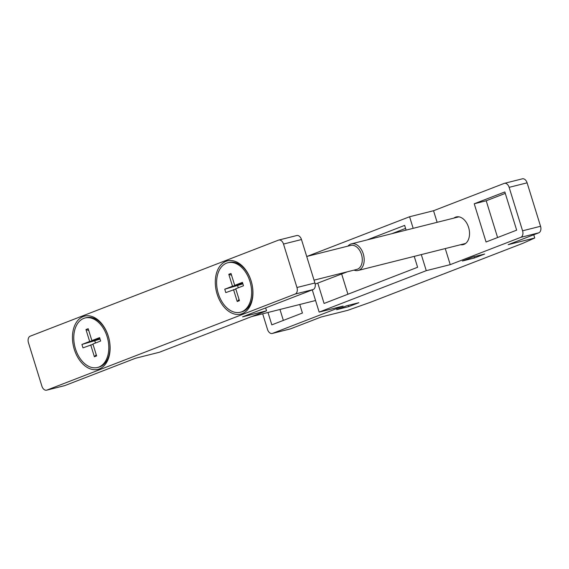 <?xml version="1.0" encoding="UTF-8"?>
<svg xmlns="http://www.w3.org/2000/svg" width="569" height="569" viewBox="0 0 569 569"><rect width="100%" height="100%" fill="white"/><g stroke="black" fill="none" stroke-linecap="round" stroke-linejoin="round"><path stroke-width="0.85" d="M348.228 305.368L348.626 306.655L358.826 302.708L346.848 305.717L336.642 309.664L348.626 306.655M307.175 256.363L409.588 216.753L433.542 210.729L504.113 183.431A5.491 3.627 75.9 0 1 504.39 183.346A5.491 3.627 75.9 0 1 509.134 187.35L522.577 230.801A5.491 3.627 75.9 0 1 520.799 237.344L538.772 232.828A5.491 3.627 -104.1 0 0 540.55 226.284L527.1 182.834A5.491 3.627 -104.1 0 0 522.363 178.822L504.39 183.346M474.055 256.697L474.454 257.977L484.653 254.037L472.675 257.046L462.469 260.993L474.454 257.977M279.962 309.465L283.348 320.404M267.985 312.481L271.818 324.863L302.423 313.028L299.778 304.486M505.286 193.389L486.211 200.772L497.591 237.529M474.233 203.78L486.061 241.996L516.666 230.153L504.838 191.945L474.233 203.78L486.211 200.772M414.232 256.37L417.61 267.274L324.088 303.455L317.815 283.177M341.749 274.286L347.922 294.23M406.102 230.111L404.644 225.402L367.183 239.89M391.941 233.667L405.576 228.397M453.884 218.098A14.275 9.438 75.9 0 1 456.267 216.938A14.275 9.438 75.9 0 1 468.749 227.913A14.275 9.438 75.9 0 1 463.955 244.386A14.275 9.438 75.9 0 1 463.223 244.62A14.275 9.438 75.9 0 1 460.577 244.72M312.274 289.877L319.152 312.104L343.114 306.079L272.544 333.377A5.491 3.627 75.9 0 1 272.267 333.462A5.491 3.627 75.9 0 1 267.522 329.458L262.679 313.811M272.267 333.462L290.233 328.946A5.491 3.627 -104.1 0 0 290.517 328.861L321.122 317.018L347.723 310.333L370.07 302.416L523.103 243.219L534.76 237.984L533.765 234.769M538.772 232.828L508.16 244.67L534.76 237.984M445.257 248.568L450.235 264.642L520.799 237.344M433.542 210.729L437.127 222.308M319.152 312.104L426.273 270.666L450.235 264.642M409.588 216.753L413.172 228.333M421.302 254.592L426.273 270.666M231.562 275.232L228.802 274.308L231.007 273.454L234.698 285.361L242.43 282.366L243.482 285.766L235.751 288.76L239.435 300.667L237.223 301.527L239.058 299.45M234.698 285.361L242.735 283.341M228.802 274.308L232.486 286.214L224.748 289.208L225.801 292.608L235.836 289.038M233.539 289.614L237.223 301.527M218.304 293.604A25.527 16.885 -104.1 0 0 240.338 312.246A25.527 16.885 -104.1 0 0 250.488 283.369A25.527 16.885 -104.1 0 0 227.892 262.729A25.527 16.885 -104.1 0 0 218.304 293.604M240.338 312.246L241.555 311.94A25.527 16.885 -104.1 0 0 252.707 295.233A25.527 16.885 -104.1 0 0 246.839 271.875A25.527 16.885 -104.1 0 0 229.108 262.423L227.892 262.729M314.045 280.161L356.813 269.414A12.376 8.186 -104.1 0 0 361.735 255.41A12.376 8.186 -104.1 0 0 350.781 245.403L306.719 256.477M353.989 270.119A13.727 9.076 -104.1 0 0 358.121 270.474A13.727 9.076 -104.1 0 0 363.577 254.948A13.727 9.076 -104.1 0 0 351.429 243.852A13.727 9.076 -104.1 0 0 347.951 246.114M232.486 286.214L242.821 283.618M224.748 289.208L237.579 285.467A9.054 0.555 162.8 0 0 242.878 283.803M88.728 330.475L85.969 329.558L88.181 328.697L91.865 340.611L99.603 337.616L100.656 341.016L92.918 344.01L96.602 355.917L94.397 356.777L96.225 354.693M91.865 340.611L99.902 338.591M85.969 329.558L89.653 341.464L81.915 344.458L82.974 347.858L93.003 344.288M90.706 344.864L94.397 356.777M75.471 348.854A25.527 16.885 -104.1 0 0 97.512 367.496A25.527 16.885 -104.1 0 0 107.662 338.619A25.527 16.885 -104.1 0 0 85.066 317.979A25.527 16.885 -104.1 0 0 75.471 348.854M97.512 367.496L98.722 367.19A25.527 16.885 -104.1 0 0 109.874 350.483A25.527 16.885 -104.1 0 0 104.006 327.125A25.527 16.885 -104.1 0 0 86.282 317.673L85.066 317.979M89.653 341.464L99.988 338.868M81.915 344.458L94.746 340.717A9.054 0.555 162.8 0 0 100.044 339.053M296.954 287.509L283.504 244.058A5.491 3.627 -104.1 0 0 278.767 240.054A5.491 3.627 -104.1 0 0 278.483 240.139L30.228 336.172A5.491 3.627 -104.1 0 0 28.45 342.716L41.9 386.166A5.491 3.627 -104.1 0 0 46.637 390.178A5.491 3.627 -104.1 0 0 46.921 390.085L295.176 294.059A5.491 3.627 -104.1 0 0 296.954 287.509L314.92 282.992L301.478 239.542A5.491 3.627 -104.1 0 0 296.733 235.538L278.767 240.054M46.637 390.178L64.61 385.654A5.491 3.627 -104.1 0 0 64.887 385.569L135.458 358.271L159.412 352.247L266.541 310.816L242.579 316.833L313.142 289.543A5.491 3.627 -104.1 0 0 314.92 282.992M242.216 313.661A27.447 18.151 75.9 0 1 218.375 297.566A27.447 18.151 75.9 0 1 221.732 264.059A27.447 18.151 75.9 0 1 246.484 271.029A27.447 18.151 75.9 0 1 252.8 296.143A27.447 18.151 75.9 0 1 242.216 313.661M99.39 368.911A27.447 18.151 75.9 0 1 75.542 352.816A27.447 18.151 75.9 0 1 78.899 319.309A27.447 18.151 75.9 0 1 103.658 326.279A27.447 18.151 75.9 0 1 109.966 351.393A27.447 18.151 75.9 0 1 99.39 368.911M266.541 310.816L265.638 307.914M522.577 230.801L540.55 226.284M272.544 333.377L290.517 328.861M509.134 187.35L527.1 182.834M238.29 287.779L237.579 285.467M95.464 343.029L94.746 340.717M301.478 239.542L283.504 244.058M313.142 289.543L295.176 294.059M64.887 385.569L46.921 390.085M248.283 274.059L246.839 271.875M252.949 292.622L252.707 295.233M358.121 270.474L465.606 243.461M351.429 243.852L458.913 216.839M105.457 329.309L104.006 327.125M110.123 347.872L109.874 350.483M251.569 316.606L315.567 300.517M347.495 271.754L315.183 284.08"/></g></svg>
